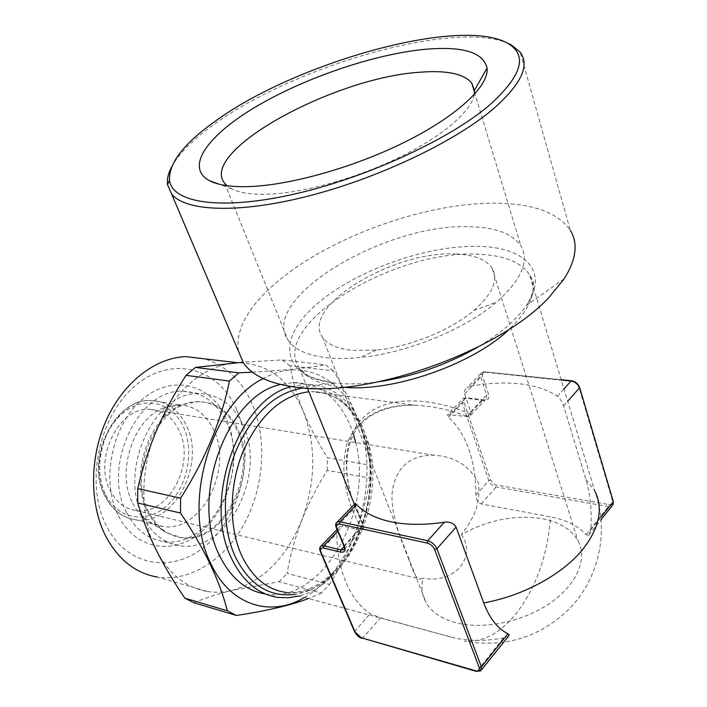 <?xml version="1.0" encoding="UTF-8"?>
<svg xmlns="http://www.w3.org/2000/svg" width="707" height="707" viewBox="0 0 707 707"><rect width="100%" height="100%" fill="white"/><g stroke="black" fill="none" stroke-linecap="round" stroke-linejoin="round"><path stroke-width="0.53" stroke-dasharray="3.54 2.65" d="M143.185 517.056C152.005 533.909 164.245 543.471 179.923 545.751C227.088 553.59 266.972 474.468 243.296 425.773C233.831 405.199 219.276 394.488 199.63 393.658C155.337 390.37 117.344 470.261 143.185 517.056M126.88 513.061C135.709 529.737 147.957 539.22 163.609 541.518C210.757 549.419 250.534 471.277 226.779 423.095C217.279 402.734 202.715 392.129 183.078 391.28C138.819 387.966 101.03 466.779 126.88 513.061M118.546 515.96C136.416 551.478 177.006 555.87 204.217 529.269C231.71 503.137 241.697 453.125 226.514 419.012C211.764 384.581 173.065 373.455 142.726 399.031C112.13 424.076 100.235 480.84 118.546 515.96M236.712 409.848C219.303 368.577 173.012 354.401 136.106 385.006C98.874 414.965 84.301 484.162 106.766 526.538C128.683 569.374 177.722 573.819 210.103 541.73C242.828 510.189 254.644 450.766 236.712 409.848M193.912 602.753C205.171 598.034 217.924 593.907 232.188 590.372L279.018 581.746L321.455 593.058L329.542 584.406L287.095 573.395C290.241 555.225 295.146 537.47 301.818 520.122C308.747 502.783 317.231 486.195 327.27 470.358L369.991 478.188L370.265 465.197L327.491 457.721C317.929 442.538 309.922 427.231 303.489 411.819C289.64 379.615 267.582 363.248 237.322 362.709L234.353 362.894C201.804 366.898 175.875 389.38 156.574 430.333C139.677 469.086 139.712 517.657 156.22 550.055C168.814 574.049 185.959 587.879 207.672 591.529L157.387 577.071C190.519 582.206 225.436 559.131 244.781 522.782C264.109 486.328 267.211 439.25 252.364 404.342C241.962 380.613 226.001 365.439 204.473 358.829M304.443 597.495C355.63 569.223 382.054 478.392 358.087 420.214C342.259 377.635 301.809 357.008 263.163 378.59M207.672 591.529C215.794 592.766 223.969 592.378 232.188 590.372C263.234 581.066 286.441 557.646 301.818 520.122C315.799 482.121 316.356 446.02 303.489 411.819C297.223 396.238 292.742 380.914 290.056 365.846L333.377 370.866C343.478 387.295 351.75 403.609 358.184 419.808C364.246 435.759 368.267 450.889 370.265 465.197M333.377 370.866L325.397 364.812L282.031 359.934L243.146 362.187M252.355 372.138C284.32 370.282 308.667 367.843 325.397 364.812M408.973 559.732C400.984 539.741 390.07 513.105 392.288 491.118C396.3 466.982 410.157 455.008 433.859 455.193C454.468 456.475 469.271 465.595 478.294 482.545C481.025 500.035 475.378 517.365 461.362 534.536C488.201 519.786 515.253 514.51 542.508 518.717C559.714 522.066 571.574 529.499 578.087 541.005C587.738 559.025 576.62 585.131 549.374 603.601C522.208 622.098 482.722 629.928 455.679 622.69C441.486 618.775 431.632 612.112 426.109 602.717C421.893 595.206 420.868 587.004 423.051 578.123L420.453 579.06C417.289 580.208 413.462 573.766 408.973 559.732M179.127 430.563C172.596 417.183 162.778 410.104 149.69 409.309C118.926 406.516 92.82 459.391 110.478 490.914C116.673 502.562 125.369 509.128 136.566 510.613C168.708 515.624 195.848 462.988 179.127 430.563M469.66 226.744C495.289 227.283 512.336 233.619 520.794 245.753C529.623 260.989 521.501 279.804 496.42 302.198C464.914 329.462 406.613 353.138 360.252 357.486C347.941 358.732 336.806 358.811 326.837 357.742C307.386 355.418 294.474 349.585 288.094 340.244C258.4 298.734 385.589 222.944 469.66 226.744M455.9 254.016C474.052 254.732 486.124 259.46 492.107 268.192C498.709 279.795 492.62 293.9 473.84 310.506C450.942 330.125 409.707 346.863 376.301 350.115L352.042 350.389C337.204 348.728 327.341 344.282 322.463 337.08C300.183 306.688 394.347 250.031 455.9 254.016M474.185 94.676C471.216 111.892 440.815 137.732 395.947 159.031C351.114 180.329 297.24 194.31 262.827 194.301C249.191 194.275 238.842 192.454 231.772 188.857L226.965 185.676M171.439 167.267C178.889 153.516 193.356 139.049 214.84 123.849C292.972 67.112 451.667 20.167 506.946 42.871M238.339 350.893C235.475 329.091 248.599 305.937 277.718 281.439C329.992 237.19 424.571 202.741 494.927 203.201C532.548 203.36 557.664 212.383 570.284 230.27L520.219 52.247M132.73 503.225C137.008 511.682 142.664 517.975 149.725 522.111L163.105 526.591C201.159 532.654 233.354 469.324 213.868 430.369C206.188 414.143 194.531 405.615 178.889 404.793L164.572 407.506C133.853 417.864 115.577 471.64 132.73 503.225M147.569 511.647C152.297 521.077 158.554 528.067 166.339 532.627L180.745 537.47C222.767 544.257 258.347 473.566 237.066 430.121C228.626 411.907 215.723 402.389 198.358 401.567L182.936 404.572C148.991 416.043 128.577 476.412 147.569 511.647M470.703 386.234C488.086 383 504.427 382.195 519.716 383.821C534.978 385.518 547.536 389.663 557.372 396.256C559.962 398.288 562.03 401.496 563.585 405.88L585.935 479.443C590.433 494.582 592.015 511.426 590.707 529.994L588.639 535.305L586.112 534.519C577.646 525.637 565.786 519.751 550.532 516.87L481.175 503.941C477.738 502.536 475.97 499.602 475.882 495.13C475.97 478.604 473.655 463.474 468.935 449.723C464.146 436.025 457.323 425.19 448.477 417.21L447.628 414.594L469.227 416.777L470.827 414.161L470.694 411.748L464.596 393.923C463.986 391.422 464.826 389.354 467.106 387.719L470.703 386.234L484.578 371.864L481.44 372.704L480.415 375.868L486.761 395.381L486.407 398.748L485.409 399.667L482.81 400.082L465.727 397.979L462.696 398.766L461.759 401.346L488.811 480.636C490.26 483.95 492.717 486.054 496.173 486.964L608.435 506.557L611.953 506.044L613.084 504.63M470.827 414.161C438.26 400.206 398.509 394.7 372.43 410.458C346.342 426.162 340.323 462.749 352.201 498.868M362.117 523.392L354.101 504.586L363.964 527.077L362.771 529.331L359.863 529.861L342.63 526.096L339.82 526.618L338.37 528.023L337.195 530.533L336.806 533.529C337.036 551.973 340.12 568.331 346.077 582.586C352.13 596.681 360.163 607.013 370.168 613.596L380.516 617.847L450.73 636.98C466.399 641.169 484.003 641.479 503.543 637.926L508.174 636.335M354.923 503.729L363.964 527.077M291.346 386.588L305.663 384.148C332.016 384.696 351.185 399.658 363.177 429.052C388.01 487.989 353.164 583.125 298.999 596.01M238.303 430.324C259.575 473.805 223.986 544.567 181.964 537.78C167.771 535.8 156.715 527.192 148.788 511.939C125.793 469.987 159.87 398.598 199.586 401.753C216.961 402.575 229.863 412.101 238.303 430.324M265.532 593.995L265.92 594.057C322.525 603.557 373.959 510.781 355.709 442.573M353.491 434.398L350.955 427.196C338.909 398.023 319.697 383.15 293.325 382.575L280.626 384.52M461.362 534.536C477.313 556.78 454.389 584.565 423.051 578.123M362.134 529.649C344.609 498.709 339.722 469.519 347.464 442.078C359.112 416.67 381.488 404.377 414.62 405.191L414.62 405.191C433.117 406.101 451.181 410.007 468.794 416.909M290.056 365.846L282.031 359.934M327.27 470.358L327.491 457.721M279.018 581.746L287.095 573.395M321.455 593.058L308.367 598.564M369.991 478.188C364.644 514.404 351.158 549.816 329.542 584.406M105.838 494.988C118.405 520.034 147.471 523.967 167.338 505.328C187.39 487.026 194.672 451.075 183.378 426.825C172.393 402.327 144.29 395.036 122.832 413.162C101.189 430.908 92.953 470.226 105.838 494.988M105.679 496.844C112.926 510.392 123.045 518.063 136.027 519.866C174.01 525.999 206.046 464.004 186.48 425.729C178.765 409.795 167.099 401.408 151.492 400.56C115.409 397.493 84.805 459.833 105.679 496.844M379.509 381.639C362.991 384.025 348.18 384.511 335.056 383.106L333.138 382.885C279.786 376.053 277.294 337.955 316.462 304.39C355.073 270.648 426.383 244.922 478.674 246.372C524.841 247.105 549.772 271.515 526.45 305.389C516.525 319.882 500.273 333.819 477.693 347.181M343.664 387.215L338.158 386.649C318.777 383.972 305.839 377.785 299.353 368.1C269.12 325.026 394.718 249.014 478.436 254.281C503.932 255.245 520.953 262.032 529.508 274.643C538.018 289.455 531.425 307.527 509.729 328.861M293.485 594.499C348.975 588.993 388.293 491.171 362.682 431.129C350.327 401.143 330.576 386.747 303.444 387.949M450.73 636.98L285.478 592.316C343.346 601.878 392.632 497.313 364.998 433.647C353.792 406.207 335.958 392.199 311.487 391.607L308.915 391.749M585.935 479.443L594.728 490.87C609.505 530.992 599.138 578.715 569.047 609.081C539.6 637.449 504.727 648.133 464.446 641.125C482.943 642.407 500.203 633.216 516.216 613.552C536.321 587.146 547.757 554.915 550.532 516.87M572.184 381.427C575.427 382.063 577.663 383.928 578.883 387.003L612.518 500.848C613.022 503.57 611.785 504.798 608.807 504.533L496.526 485.073L493.451 483.659L490.64 480.018L463.969 402.371C463.288 399.632 464.26 398.28 466.885 398.341L483.959 400.445C488.016 400.542 489.544 398.483 488.555 394.276L482.651 376.531C481.971 373.676 483.005 372.244 485.744 372.253L572.184 381.427L571.671 380.773M466.92 416.856L482.81 400.082L485.409 399.667L469.227 416.777M470.694 411.748L486.628 394.939L488.555 394.276M464.596 393.923L480.716 377.211L482.651 376.531M557.372 396.256L563.974 388.903M561.278 379.986L484.578 371.864L561.19 379.668M563.585 405.88L567.694 401.24M590.707 529.994L600.809 517.338M481.175 503.941L496.173 486.964L496.526 485.073M586.112 534.519L608.435 506.557L608.807 504.533M475.882 495.13L488.811 480.636L490.64 480.018M448.477 417.21L462.086 403.025L463.969 402.371M449.811 414.549L465.727 397.979L466.885 398.341M481.679 669.6L480.654 670.89L477.154 670.97L503.543 637.926M337.752 531.169L342.63 526.096M344.106 546.493L359.863 529.861M476.218 671.341L477.154 670.97L362.762 637.935C359.236 636.627 356.593 634.241 354.826 630.794L320.554 550.461L336.806 533.529M320.236 551.266L320.218 546.988M354.543 631.634L370.168 613.596M361.816 638.262L362.762 637.935L380.516 617.847M344.389 548.897L344.212 545.15L336.541 526.697L355.824 506.698M336.223 527.493L336.232 523.065M343.902 545.954L363.248 525.071M483.959 400.445L483.288 399.835L466.205 397.732L463.244 398.377L447.628 414.594M485.744 372.253L485.037 371.617L482.024 372.289L467.106 387.719M613.261 501.449L612.518 500.848M578.883 387.003L579.634 387.524M163.609 541.518L179.923 545.751M149.69 409.309L433.859 455.193M473.84 310.506L496.42 302.198M376.301 350.115L360.252 357.486M474.468 92.157L520.794 245.753M163.105 526.591L136.027 519.866C122.797 517.984 112.51 510.207 105.184 496.535C84.239 459.435 114.958 397.405 151.492 400.56L178.889 404.793M149.725 522.111L166.339 532.627M307.474 388.205L299.353 368.1L304.735 373.04C306.891 376.097 316.374 379.376 333.2 382.876L335.056 383.106L297.064 387.348M564.062 278.929L526.45 305.389C535.199 292.318 533.758 281.112 533.007 280.926L529.508 274.643L594.728 490.87M285.478 592.316C311.133 595.409 339.457 574.252 355.762 540.563C371.997 506.884 374.851 463.659 362.85 432.463C351.653 405.35 334.526 391.731 311.487 391.607L414.62 405.191C381.409 404.457 360.923 419.251 353.668 434.071C344.954 451.861 344.442 473.39 352.121 498.665M354.393 504.285L362.108 523.366M492.107 268.192L578.087 541.005M180.745 537.47L181.964 537.78M265.92 594.057L278.028 597.415M293.325 382.575L305.663 384.148M198.358 401.567L199.586 401.753M322.463 337.08L426.109 602.717M588.639 535.305L601.038 519.742M337.053 529.49L339.82 526.618M344.424 548.729L362.771 529.331M164.572 407.506L182.936 404.572M231.772 188.857L218.843 184.129M224.649 183.254L288.094 340.244M136.566 510.613L420.453 579.051M183.078 391.28L199.63 393.658"/><path stroke-width="1.06" d="M204.473 358.829L185.95 356.646C155.858 357.53 123.831 381.815 106.607 419.516C89.409 457.182 89.294 504.471 105.944 536.613C118.564 559.838 135.709 573.324 157.387 577.071M263.163 378.59C210.659 403.883 180.895 506.415 211.101 564.168C230.402 605.59 270.949 617.609 304.443 597.495M243.146 362.187L195.371 367.419L238.789 372.854L252.355 372.138M238.789 372.854L229.413 381.064L186.047 375.337C174.656 393.004 164.828 411.333 156.574 430.333C148.523 449.44 142.257 468.865 137.777 488.599L180.585 498.188C205.083 459.815 221.362 420.771 229.413 381.064M180.585 498.188L180.515 513.043L137.759 502.995C142.16 518.258 148.32 533.944 156.22 550.055C164.271 566.033 173.807 582.073 184.845 598.157L227.327 610.795L236.385 615.443L193.912 602.753L184.845 598.157M227.327 610.795C223.766 596.469 218.118 581.057 210.377 564.539C202.246 547.731 192.295 530.568 180.515 513.043M226.965 185.676L224.649 183.254C198.331 151.351 334.491 77.16 420.409 72.202C446.709 70.17 463.801 73.758 471.693 82.949L474.441 90.319L474.185 94.676M424.889 49.331C462.599 45.973 483.323 52.203 487.079 68.031C489.226 85.971 457.111 116.24 404.13 142.425C351.238 168.611 285.124 186.533 244.401 186.683C228.944 186.728 217.323 184.739 209.546 180.727C184.28 167.241 207.964 135.037 256.288 106.527C304.708 77.929 373.632 54.262 424.889 49.331M488.997 105.555C447.664 140.675 362.514 179.286 290.718 194.893C218.737 210.651 172.128 202.405 169.503 180.241C168.637 163.078 184.085 143.256 215.865 120.764C294.925 63.259 458.746 16.243 507.317 43.065C528.244 54.996 522.137 75.826 488.997 105.555M506.946 42.871L511.479 45.018L520.219 52.247C530.073 65.521 521.077 84.425 493.239 108.966C454.318 142.134 377.14 178.694 307.324 196.316C237.384 214.009 184.889 211.26 171.518 193.842L167.55 184.668C166.87 179.384 168.16 173.577 171.439 167.267M570.284 230.27C578.335 243.411 576.267 259.628 564.062 278.929L549.109 297.258C499.69 351.423 368.082 397.864 297.064 387.348L294.457 387.029C268.952 383.38 251.966 375.364 243.482 362.974L238.339 350.893M481.679 669.6L508.863 635.734L509.04 634.745L507.909 633.772C497.578 628.55 489.518 618.254 483.729 602.877L456.086 527.122C453.682 523.198 449.767 521.572 444.358 522.234C424.456 525.177 406.702 525.045 391.095 521.819C375.682 518.478 364.167 512.699 356.54 504.48L355.25 503.393L354.923 503.729M298.999 596.01L288.474 597.769L278.028 597.415C258.382 594.419 242.969 581.596 231.799 558.963C201.928 501.245 238.798 398.73 291.346 386.588M280.626 384.52C227.442 394.948 189.282 497.781 219.638 555.808C230.747 578.114 246.036 590.849 265.532 593.995M355.709 442.573L353.491 434.398M195.371 367.419L186.047 375.337M308.367 598.564C290.277 605.369 266.283 610.989 236.385 615.443M137.777 488.599L137.759 502.995M477.693 347.181C446.868 364.741 414.134 376.23 379.509 381.639M509.729 328.861C473.478 364.193 392.809 392.27 343.664 387.215M303.444 387.949C275.571 392.235 253.256 412.764 236.518 449.546C222.069 484.675 221.759 527.793 235.431 557.107C249.438 584.574 268.793 597.035 293.485 594.499M308.915 391.749C281.74 395.346 259.876 415.053 243.314 450.854C229.033 485.055 228.555 527.289 241.847 555.976C252.337 577.46 266.884 589.576 285.478 592.316M594.728 490.87C603.345 507.847 599.686 526.936 583.752 548.128C563.921 573.633 523.763 595.807 483.729 602.877M563.974 388.903L571.044 381.02L561.278 379.986M567.694 401.24L579.431 388.01C577.902 384.148 575.109 381.815 571.044 381.02L571.495 380.755C575.33 381.391 578.026 383.592 579.59 387.356L613.208 501.263L579.634 387.524M600.809 517.338L613.084 501.952L611.953 506.044L601.038 519.742M336.232 523.065L337.363 521.899L339.873 521.757L427.77 540.731C431.959 542.004 435.008 544.673 436.917 548.738L481.432 666.957L507.909 633.772M479.258 667.673L481.432 666.957L480.654 670.89L476.377 671.394L475.838 670.881C478.878 671.509 480.018 670.439 479.258 667.673L434.628 549.516C433.099 546.264 430.66 544.125 427.311 543.1L339.431 523.993C336.691 523.675 335.798 524.992 336.771 527.943L344.45 546.414C345.856 550.744 344.539 552.635 340.482 552.061L323.24 547.996C320.616 547.642 319.785 548.871 320.748 551.699L355.064 632.102L361.418 637.82L475.838 670.881M320.218 546.988L321.234 545.937L323.673 545.831L337.752 531.169M323.24 547.996L323.673 545.831L340.907 549.869L344.106 546.493M434.628 549.516L436.917 548.738L456.086 527.122M427.311 543.1L427.77 540.731L444.358 522.234M339.431 523.993L339.873 521.757L356.54 504.48M340.482 552.061L340.907 549.869L343.461 549.746L344.389 548.897M571.671 380.773L561.19 379.668M336.223 527.493L336.771 527.943M344.45 546.414L343.902 545.954M320.748 551.699L320.236 551.266M355.064 632.102L354.543 631.634M361.418 637.82L476.218 671.341M185.95 356.646L236.995 362.664M471.693 82.949L474.468 92.157M474.441 90.319L487.079 68.031M169.503 180.241L167.55 184.668M171.518 193.842L243.482 362.974M307.474 388.205L354.393 504.285M361.816 638.262C359.28 637.67 356.876 635.505 354.605 631.775L320.289 551.407C319.29 548.835 319.599 547.015 321.234 545.937L337.053 529.49M344.424 548.729L343.461 549.746C344.503 549.675 344.671 548.464 343.964 546.104L336.285 527.643C335.224 524.815 335.586 522.906 337.363 521.899L355.25 503.402M613.261 501.449L613.084 504.63M507.317 43.065L511.479 45.018M218.843 184.129L209.546 180.727"/></g></svg>

